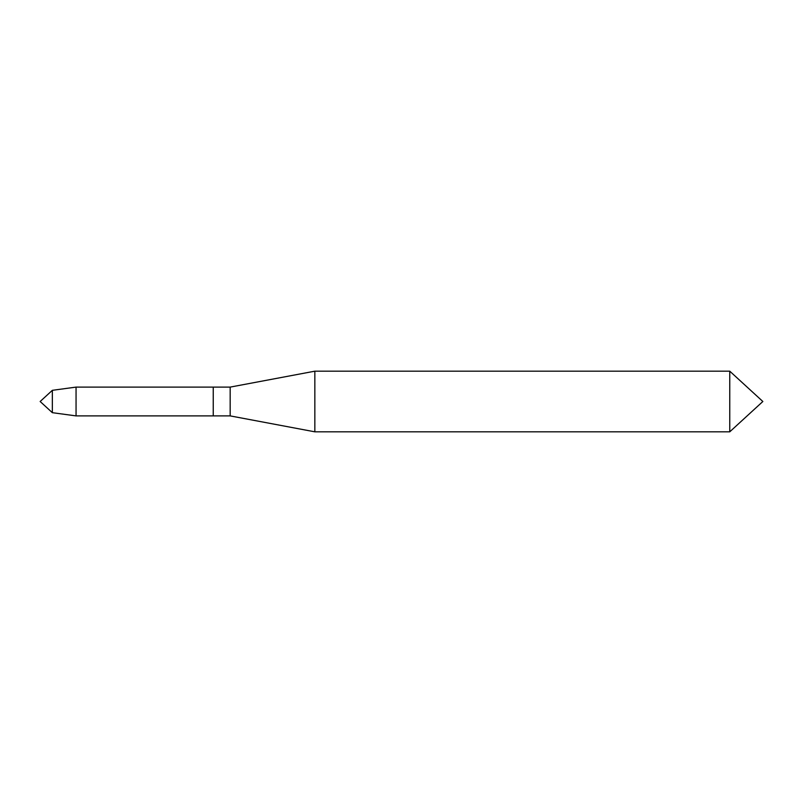 <?xml version="1.0" encoding="UTF-8"?>
<svg xmlns="http://www.w3.org/2000/svg" width="803" height="803" viewBox="0 0 803 803"><rect width="100%" height="100%" fill="white"/><g stroke="black" fill="none" stroke-linecap="round" stroke-linejoin="round"><path stroke-width="1.2" d="M40.15 401.5L52.346 390.318L40.15 401.5L52.346 412.682L76.054 415.894L230.17 415.894L314.846 431.823L729.756 431.823L762.85 401.5L729.756 371.177L729.756 431.823M52.346 390.318L76.054 387.106L52.346 390.318L52.346 412.682M76.054 387.106L213.237 387.106L76.054 387.106L76.054 415.894M213.237 387.106L213.237 415.894L213.237 387.106L230.17 387.106L230.17 415.894M230.17 387.106L314.846 371.177L314.846 431.823M314.846 371.177L729.756 371.177"/></g></svg>

